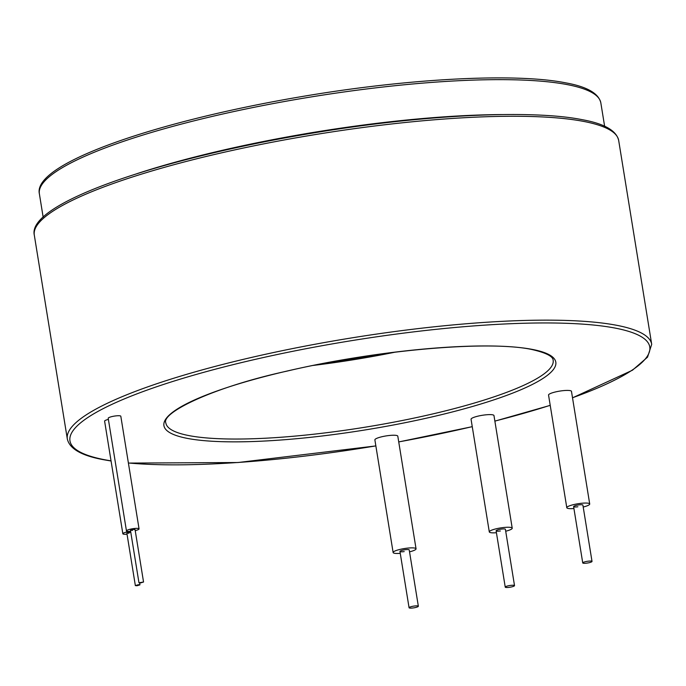 <?xml version="1.0" encoding="UTF-8"?>
<svg xmlns="http://www.w3.org/2000/svg" width="686" height="686" viewBox="0 0 686 686"><rect width="100%" height="100%" fill="white"/><g stroke="black" fill="none" stroke-linecap="round" stroke-linejoin="round"><path stroke-width="1.03" d="M392.435 352.484A195.013 35.783 -9.2 0 1 315.912 364.883M395.256 352.141A196.17 35.998 -9.2 0 1 313.116 365.441M505.796 587.43A4.699 0.866 170.8 0 0 511.087 587.027A4.699 0.866 170.8 0 0 514.517 585.621A4.699 0.866 170.8 0 0 513.96 585.321A4.699 0.866 170.8 0 0 508.669 585.715A4.699 0.866 170.8 0 0 505.239 587.122A4.699 0.866 170.8 0 0 505.796 587.43M140.604 582.911L143.546 582.02L138.966 582.766L140.604 582.911M136.994 585.741L139.944 584.858L138.306 584.712L135.356 585.604L136.994 585.741M514.517 585.621L505.393 529.3A4.699 0.866 170.8 0 0 501.14 529.12A4.699 0.866 170.8 0 0 496.115 530.801A4.699 0.866 170.8 0 0 500.368 530.981M505.711 531.221A11.611 2.127 170.8 0 0 512.219 528.194A11.611 2.127 170.8 0 0 501.706 527.757A11.611 2.127 170.8 0 0 489.298 531.907A11.611 2.127 170.8 0 0 496.424 532.73M512.219 528.194L493.971 415.562A11.611 2.127 170.8 0 0 483.467 415.116A11.611 2.127 170.8 0 0 471.059 419.266L489.298 531.907M143.546 582.02L135.048 529.532L132.947 529.446L130.46 530.278L132.561 530.364M135.219 530.612A6.388 1.175 170.8 0 0 139.061 528.88A6.388 1.175 170.8 0 0 133.281 528.64A6.388 1.175 170.8 0 0 126.456 530.921A6.388 1.175 170.8 0 0 130.64 531.35A6.388 1.175 170.8 0 0 129.671 531.478A6.388 1.175 170.8 0 0 122.845 533.759A6.388 1.175 170.8 0 0 127.03 534.188M139.061 528.88L120.813 416.239A6.388 1.175 170.8 0 0 115.034 415.999A6.388 1.175 170.8 0 0 108.208 418.289L126.456 530.921M130.769 532.182L126.859 533.108L128.959 533.202M108.388 419.403A6.388 1.175 170.8 0 0 104.606 421.118L122.845 533.759M592.018 561.422A4.699 0.866 170.8 0 0 591.461 561.122A4.699 0.866 170.8 0 0 586.17 561.517A4.699 0.866 170.8 0 0 582.74 562.923A4.699 0.866 170.8 0 0 583.289 563.232A4.699 0.866 170.8 0 0 588.579 562.829A4.699 0.866 170.8 0 0 592.018 561.422L582.894 505.102A4.699 0.866 170.8 0 0 578.641 504.922A4.699 0.866 170.8 0 0 573.616 506.611A4.699 0.866 170.8 0 0 577.869 506.783M583.203 507.023A11.611 2.127 170.8 0 0 589.711 503.996A11.611 2.127 170.8 0 0 579.207 503.558A11.611 2.127 170.8 0 0 566.799 507.709A11.611 2.127 170.8 0 0 573.925 508.532M589.711 503.996L571.472 391.363A11.611 2.127 170.8 0 0 560.968 390.917A11.611 2.127 170.8 0 0 548.551 395.076L566.799 507.709M418.349 606.235A4.699 0.866 170.8 0 0 417.791 605.935A4.699 0.866 170.8 0 0 412.5 606.338A4.699 0.866 170.8 0 0 409.07 607.745A4.699 0.866 170.8 0 0 409.628 608.045A4.699 0.866 170.8 0 0 414.919 607.642A4.699 0.866 170.8 0 0 418.349 606.235L409.225 549.923A4.699 0.866 170.8 0 0 404.972 549.743A4.699 0.866 170.8 0 0 399.947 551.424A4.699 0.866 170.8 0 0 404.2 551.604M409.542 551.844A11.611 2.127 170.8 0 0 416.05 548.817A11.611 2.127 170.8 0 0 405.537 548.371A11.611 2.127 170.8 0 0 393.129 552.53A11.611 2.127 170.8 0 0 400.255 553.345M416.05 548.817L397.803 436.176A11.611 2.127 170.8 0 0 387.298 435.739A11.611 2.127 170.8 0 0 374.882 439.889L393.129 552.53M136.891 173.695A284.39 52.179 -9.2 0 1 501.955 114.571M600.833 102.883A284.39 52.179 170.8 0 0 567.185 84.592A284.39 52.179 170.8 0 0 247.192 108.722A284.39 52.179 170.8 0 0 39.376 193.821C32.233 163.208 159.761 119.93 308.529 95.448C412.8 78.161 516.558 73.008 565.598 82.835C586.899 86.65 598.646 93.33 600.833 102.883L604.623 126.25M618.678 140.45A296 54.314 170.8 0 0 583.649 121.413A296 54.314 170.8 0 0 250.604 146.53A296 54.314 170.8 0 0 34.3 235.101C26.848 203.373 159.632 158.243 314.454 132.784C423.005 114.785 531.033 109.426 582.071 119.656C604.22 123.634 616.422 130.563 618.678 140.45L651.7 344.329L647.55 357.149L632.441 370.226L572.518 397.837M34.3 235.101L67.322 438.971A296 54.314 -9.2 0 1 283.627 350.409A296 54.314 -9.2 0 1 616.671 325.293A296 54.314 -9.2 0 1 651.7 344.329M572.51 397.76A293.677 53.885 170.8 0 0 615.016 328.062A293.677 53.885 170.8 0 0 221.972 367.464A293.677 53.885 170.8 0 0 104.726 459.749A293.677 53.885 170.8 0 0 111.038 460.846M128.385 462.973A293.677 53.885 170.8 0 0 375.859 445.883M398.729 441.895A293.677 53.885 170.8 0 0 472.251 426.632M494.863 421.084A293.677 53.885 170.8 0 0 550.215 405.306M532.327 349.406A198.494 36.418 -9.2 0 1 453.077 411.772A198.494 36.418 -9.2 0 1 187.424 438.405A198.494 36.418 -9.2 0 1 266.674 376.031A198.494 36.418 -9.2 0 1 532.327 349.406M189.079 435.627A196.17 35.998 170.8 0 0 409.799 418.983A196.17 35.998 170.8 0 0 553.156 360.287C552.916 359.601 554.297 354.533 531.521 349.431C488.038 340.23 375.602 350.1 286.971 371.117C211.863 387.461 160.816 413.109 165.866 423.013A196.17 35.998 170.8 0 0 189.079 435.627M335.102 361.23A189.207 34.72 170.8 0 0 373.073 355.082M550.223 405.375L494.872 421.135M472.251 426.675L398.738 441.938M375.859 445.926L237.973 462.527L128.402 463.084M111.063 461.001L103.929 459.774C81.78 455.796 69.578 448.858 67.322 438.971M43.158 217.188L39.376 193.821M505.239 587.122L496.115 530.801M374.119 354.936L334.056 361.419M138.966 582.766L130.46 530.278M139.944 584.858L139.635 582.954M135.356 585.604L126.859 533.108M135.451 531.719L135.271 530.595M582.74 562.923L573.616 506.611M409.07 607.745L399.947 551.424"/></g></svg>
